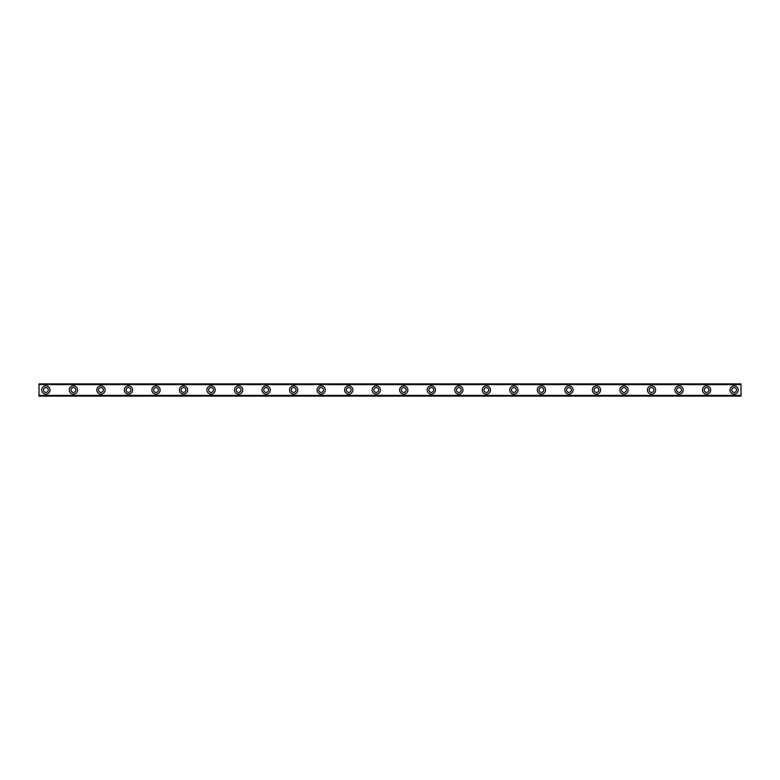 <?xml version="1.0" encoding="UTF-8"?>
<svg xmlns="http://www.w3.org/2000/svg" width="780" height="780" viewBox="0 0 780 780"><rect width="100%" height="100%" fill="white"/><g stroke="black" fill="none" stroke-linecap="round" stroke-linejoin="round"><path stroke-width="1.17" d="M45.883 392.408A2.408 2.408 0 0 1 43.475 390A2.408 2.408 0 0 1 45.883 387.592A2.408 2.408 0 0 1 48.292 390A2.408 2.408 0 0 1 45.883 392.408M734.117 392.408A2.408 2.408 0 0 1 731.708 390A2.408 2.408 0 0 1 734.117 387.592A2.408 2.408 0 0 1 736.525 390A2.408 2.408 0 0 1 734.117 392.408M706.592 392.408A2.408 2.408 0 0 1 704.184 390A2.408 2.408 0 0 1 706.592 387.592A2.408 2.408 0 0 1 709 390A2.408 2.408 0 0 1 706.592 392.408M679.058 392.408A2.408 2.408 0 0 1 676.65 390A2.408 2.408 0 0 1 679.058 387.592A2.408 2.408 0 0 1 681.466 390A2.408 2.408 0 0 1 679.058 392.408M651.534 392.408A2.408 2.408 0 0 1 649.116 390A2.408 2.408 0 0 1 651.534 387.592A2.408 2.408 0 0 1 653.942 390A2.408 2.408 0 0 1 651.534 392.408M624 392.408A2.408 2.408 0 0 1 621.592 390A2.408 2.408 0 0 1 624 387.592A2.408 2.408 0 0 1 626.408 390A2.408 2.408 0 0 1 624 392.408M596.466 392.408A2.408 2.408 0 0 1 594.058 390A2.408 2.408 0 0 1 596.466 387.592A2.408 2.408 0 0 1 598.884 390A2.408 2.408 0 0 1 596.466 392.408M568.942 392.408A2.408 2.408 0 0 1 566.533 390A2.408 2.408 0 0 1 568.942 387.592A2.408 2.408 0 0 1 571.35 390A2.408 2.408 0 0 1 568.942 392.408M541.408 392.408A2.408 2.408 0 0 1 539 390A2.408 2.408 0 0 1 541.408 387.592A2.408 2.408 0 0 1 543.816 390A2.408 2.408 0 0 1 541.408 392.408M513.883 392.408A2.408 2.408 0 0 1 511.475 390A2.408 2.408 0 0 1 513.883 387.592A2.408 2.408 0 0 1 516.292 390A2.408 2.408 0 0 1 513.883 392.408M486.349 392.408A2.408 2.408 0 0 1 483.941 390A2.408 2.408 0 0 1 486.349 387.592A2.408 2.408 0 0 1 488.758 390A2.408 2.408 0 0 1 486.349 392.408M458.825 392.408A2.408 2.408 0 0 1 456.417 390A2.408 2.408 0 0 1 458.825 387.592A2.408 2.408 0 0 1 461.233 390A2.408 2.408 0 0 1 458.825 392.408M431.291 392.408A2.408 2.408 0 0 1 428.883 390A2.408 2.408 0 0 1 431.291 387.592A2.408 2.408 0 0 1 433.7 390A2.408 2.408 0 0 1 431.291 392.408M403.767 392.408A2.408 2.408 0 0 1 401.359 390A2.408 2.408 0 0 1 403.767 387.592A2.408 2.408 0 0 1 406.175 390A2.408 2.408 0 0 1 403.767 392.408M376.233 392.408A2.408 2.408 0 0 1 373.825 390A2.408 2.408 0 0 1 376.233 387.592A2.408 2.408 0 0 1 378.641 390A2.408 2.408 0 0 1 376.233 392.408M348.709 392.408A2.408 2.408 0 0 1 346.3 390A2.408 2.408 0 0 1 348.709 387.592A2.408 2.408 0 0 1 351.117 390A2.408 2.408 0 0 1 348.709 392.408M321.175 392.408A2.408 2.408 0 0 1 318.767 390A2.408 2.408 0 0 1 321.175 387.592A2.408 2.408 0 0 1 323.583 390A2.408 2.408 0 0 1 321.175 392.408M293.651 392.408A2.408 2.408 0 0 1 291.242 390A2.408 2.408 0 0 1 293.651 387.592A2.408 2.408 0 0 1 296.059 390A2.408 2.408 0 0 1 293.651 392.408M266.116 392.408A2.408 2.408 0 0 1 263.708 390A2.408 2.408 0 0 1 266.116 387.592A2.408 2.408 0 0 1 268.525 390A2.408 2.408 0 0 1 266.116 392.408M238.592 392.408A2.408 2.408 0 0 1 236.184 390A2.408 2.408 0 0 1 238.592 387.592A2.408 2.408 0 0 1 241 390A2.408 2.408 0 0 1 238.592 392.408M211.058 392.408A2.408 2.408 0 0 1 208.65 390A2.408 2.408 0 0 1 211.058 387.592A2.408 2.408 0 0 1 213.466 390A2.408 2.408 0 0 1 211.058 392.408M183.534 392.408A2.408 2.408 0 0 1 181.116 390A2.408 2.408 0 0 1 183.534 387.592A2.408 2.408 0 0 1 185.942 390A2.408 2.408 0 0 1 183.534 392.408M156 392.408A2.408 2.408 0 0 1 153.592 390A2.408 2.408 0 0 1 156 387.592A2.408 2.408 0 0 1 158.408 390A2.408 2.408 0 0 1 156 392.408M128.466 392.408A2.408 2.408 0 0 1 126.058 390A2.408 2.408 0 0 1 128.466 387.592A2.408 2.408 0 0 1 130.884 390A2.408 2.408 0 0 1 128.466 392.408M100.942 392.408A2.408 2.408 0 0 1 98.534 390A2.408 2.408 0 0 1 100.942 387.592A2.408 2.408 0 0 1 103.35 390A2.408 2.408 0 0 1 100.942 392.408M73.408 392.408A2.408 2.408 0 0 1 70.999 390A2.408 2.408 0 0 1 73.408 387.592A2.408 2.408 0 0 1 75.816 390A2.408 2.408 0 0 1 73.408 392.408M45.883 385.866A4.134 4.134 0 0 0 41.749 390A4.134 4.134 0 0 0 45.883 394.134A4.134 4.134 0 0 0 50.008 390A4.134 4.134 0 0 0 45.883 385.866M734.117 385.866A4.134 4.134 0 0 0 729.992 390A4.134 4.134 0 0 0 734.117 394.134A4.134 4.134 0 0 0 738.25 390A4.134 4.134 0 0 0 734.117 385.866M706.592 385.866A4.134 4.134 0 0 0 702.458 390A4.134 4.134 0 0 0 706.592 394.134A4.134 4.134 0 0 0 710.716 390A4.134 4.134 0 0 0 706.592 385.866M679.058 385.866A4.134 4.134 0 0 0 674.934 390A4.134 4.134 0 0 0 679.058 394.134A4.134 4.134 0 0 0 683.192 390A4.134 4.134 0 0 0 679.058 385.866M651.534 385.866A4.134 4.134 0 0 0 647.4 390A4.134 4.134 0 0 0 651.534 394.134A4.134 4.134 0 0 0 655.658 390A4.134 4.134 0 0 0 651.534 385.866M624 385.866A4.134 4.134 0 0 0 619.866 390A4.134 4.134 0 0 0 624 394.134A4.134 4.134 0 0 0 628.134 390A4.134 4.134 0 0 0 624 385.866M596.466 385.866A4.134 4.134 0 0 0 592.342 390A4.134 4.134 0 0 0 596.466 394.134A4.134 4.134 0 0 0 600.6 390A4.134 4.134 0 0 0 596.466 385.866M568.942 385.866A4.134 4.134 0 0 0 564.808 390A4.134 4.134 0 0 0 568.942 394.134A4.134 4.134 0 0 0 573.066 390A4.134 4.134 0 0 0 568.942 385.866M541.408 385.866A4.134 4.134 0 0 0 537.283 390A4.134 4.134 0 0 0 541.408 394.134A4.134 4.134 0 0 0 545.542 390A4.134 4.134 0 0 0 541.408 385.866M513.883 385.866A4.134 4.134 0 0 0 509.75 390A4.134 4.134 0 0 0 513.883 394.134A4.134 4.134 0 0 0 518.008 390A4.134 4.134 0 0 0 513.883 385.866M486.349 385.866A4.134 4.134 0 0 0 482.225 390A4.134 4.134 0 0 0 486.349 394.134A4.134 4.134 0 0 0 490.483 390A4.134 4.134 0 0 0 486.349 385.866M458.825 385.866A4.134 4.134 0 0 0 454.691 390A4.134 4.134 0 0 0 458.825 394.134A4.134 4.134 0 0 0 462.95 390A4.134 4.134 0 0 0 458.825 385.866M431.291 385.866A4.134 4.134 0 0 0 427.167 390A4.134 4.134 0 0 0 431.291 394.134A4.134 4.134 0 0 0 435.425 390A4.134 4.134 0 0 0 431.291 385.866M403.767 385.866A4.134 4.134 0 0 0 399.633 390A4.134 4.134 0 0 0 403.767 394.134A4.134 4.134 0 0 0 407.891 390A4.134 4.134 0 0 0 403.767 385.866M376.233 385.866A4.134 4.134 0 0 0 372.109 390A4.134 4.134 0 0 0 376.233 394.134A4.134 4.134 0 0 0 380.367 390A4.134 4.134 0 0 0 376.233 385.866M348.709 385.866A4.134 4.134 0 0 0 344.575 390A4.134 4.134 0 0 0 348.709 394.134A4.134 4.134 0 0 0 352.833 390A4.134 4.134 0 0 0 348.709 385.866M321.175 385.866A4.134 4.134 0 0 0 317.05 390A4.134 4.134 0 0 0 321.175 394.134A4.134 4.134 0 0 0 325.309 390A4.134 4.134 0 0 0 321.175 385.866M293.651 385.866A4.134 4.134 0 0 0 289.517 390A4.134 4.134 0 0 0 293.651 394.134A4.134 4.134 0 0 0 297.775 390A4.134 4.134 0 0 0 293.651 385.866M266.116 385.866A4.134 4.134 0 0 0 261.992 390A4.134 4.134 0 0 0 266.116 394.134A4.134 4.134 0 0 0 270.25 390A4.134 4.134 0 0 0 266.116 385.866M238.592 385.866A4.134 4.134 0 0 0 234.458 390A4.134 4.134 0 0 0 238.592 394.134A4.134 4.134 0 0 0 242.716 390A4.134 4.134 0 0 0 238.592 385.866M211.058 385.866A4.134 4.134 0 0 0 206.934 390A4.134 4.134 0 0 0 211.058 394.134A4.134 4.134 0 0 0 215.192 390A4.134 4.134 0 0 0 211.058 385.866M183.534 385.866A4.134 4.134 0 0 0 179.4 390A4.134 4.134 0 0 0 183.534 394.134A4.134 4.134 0 0 0 187.658 390A4.134 4.134 0 0 0 183.534 385.866M156 385.866A4.134 4.134 0 0 0 151.866 390A4.134 4.134 0 0 0 156 394.134A4.134 4.134 0 0 0 160.134 390A4.134 4.134 0 0 0 156 385.866M128.466 385.866A4.134 4.134 0 0 0 124.342 390A4.134 4.134 0 0 0 128.466 394.134A4.134 4.134 0 0 0 132.6 390A4.134 4.134 0 0 0 128.466 385.866M100.942 385.866A4.134 4.134 0 0 0 96.808 390A4.134 4.134 0 0 0 100.942 394.134A4.134 4.134 0 0 0 105.066 390A4.134 4.134 0 0 0 100.942 385.866M73.408 385.866A4.134 4.134 0 0 0 69.284 390A4.134 4.134 0 0 0 73.408 394.134A4.134 4.134 0 0 0 77.542 390A4.134 4.134 0 0 0 73.408 385.866M39 396.113L741 396.113M39 395.645L39 384.355L741 384.355L741 395.645L39 395.782M39 384.218L741 383.887L39 384.355M741 383.887L39 383.887M741 395.372L39 395.372M39 384.628L741 384.628M741 384.14L39 384.14M39 395.86L741 395.86"/></g></svg>
